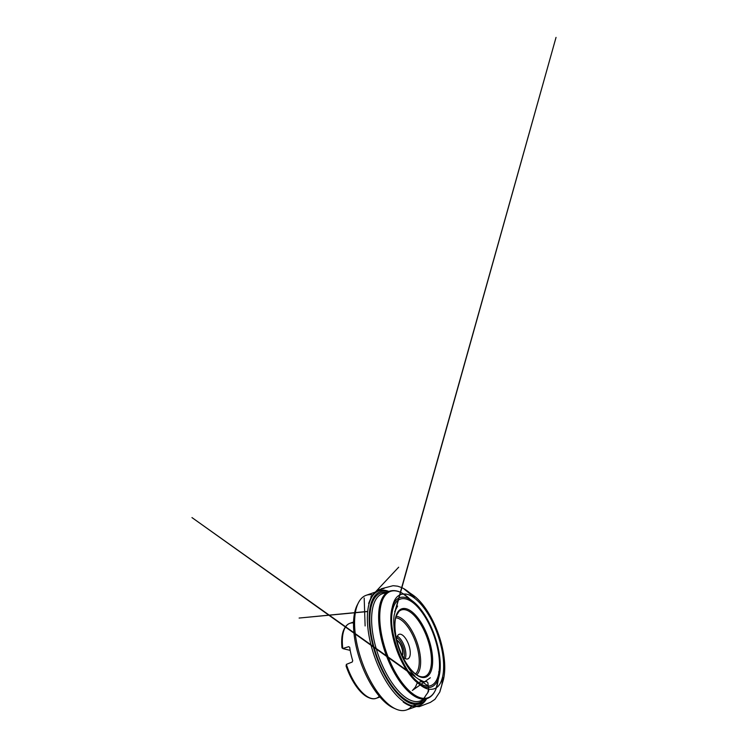 <?xml version="1.0" encoding="UTF-8"?>
<svg xmlns="http://www.w3.org/2000/svg" width="748" height="748" viewBox="0 0 748 748"><rect width="100%" height="100%" fill="white"/><g stroke="black" fill="none" stroke-linecap="round" stroke-linejoin="round"><path stroke-width="1.12" d="M353.542 622.962A39.747 16.98 70.6 0 0 349.896 623.308A39.747 16.98 70.6 0 0 342.78 648.507L348.699 646.674L349.718 647.329A39.747 16.98 70.6 0 0 352.738 660.727L352.168 662.055L346.361 664.374A39.747 16.98 70.6 0 0 371.56 698.454A39.747 16.98 70.6 0 0 376.263 698.295A39.747 16.98 70.6 0 0 379.32 696.285M345.024 627.572A39.092 16.708 70.6 0 0 341.986 647.852L342.481 648.179A39.092 16.708 -109.4 0 1 343.771 630.77M350.195 650.358L343.033 648.666M366.81 696.304A39.092 16.708 -109.4 0 1 346.333 665.281L346.062 665.944A39.092 16.708 70.6 0 0 369.793 698.015M346.333 665.281L346.361 664.374L346.333 665.281M425.649 687.234A47.367 20.243 -109.4 0 1 391.578 629.498A47.367 20.243 -109.4 0 1 413.569 601.86A47.367 20.243 -109.4 0 1 439.338 675.182A47.367 20.243 -109.4 0 1 425.649 687.234M357.881 603.888A58.868 25.161 70.6 0 0 357.273 604.982A58.868 25.161 70.6 0 0 360.527 661.7A58.868 25.161 70.6 0 0 393.476 707.973A58.868 25.161 70.6 0 0 394.635 708.45M373.243 595.043A60.766 25.974 70.6 0 0 366.155 595.305A60.766 25.974 70.6 0 0 358.451 602.701A60.766 25.974 70.6 0 0 361.808 661.251A60.766 25.974 70.6 0 0 395.823 709.02A60.766 25.974 70.6 0 0 399.282 710.207A60.766 25.974 70.6 0 0 406.463 709.964A60.766 25.974 70.6 0 0 412.148 705.729M426.594 698.744A60.766 25.974 -109.4 0 1 419.245 705.467A60.766 25.974 -109.4 0 1 412.064 705.71A60.766 25.974 -109.4 0 1 372.121 649.049A60.766 25.974 -109.4 0 1 378.937 590.817A60.766 25.974 -109.4 0 1 388.876 591.462M388.362 591.64A59.466 25.413 70.6 0 0 371.681 640.232A59.466 25.413 70.6 0 0 412.896 704.083A59.466 25.413 70.6 0 0 426.079 698.922M425.322 685.804A45.852 19.598 70.6 0 0 429.558 625.094A45.852 19.598 70.6 0 0 391.718 616.184A45.852 19.598 70.6 0 0 425.322 685.804M402.564 656.323A13.034 5.573 70.6 0 0 406.248 658.951A13.034 5.573 70.6 0 0 407.791 658.895A13.034 5.573 70.6 0 0 409.25 646.412A13.034 5.573 70.6 0 0 400.685 634.257A13.034 5.573 70.6 0 0 399.151 634.313A13.034 5.573 70.6 0 0 396.674 639.587M402.172 655.5A8.798 3.759 70.6 0 0 401.573 647.263A8.798 3.759 70.6 0 0 396.889 640.466M396.805 640.12A8.995 3.843 -109.4 0 1 401.826 647.179A8.995 3.843 -109.4 0 1 402.331 655.828M403.209 702.017L403.322 702.091C406.211 704.167 409.025 705.57 411.746 706.308C412.597 706.58 412.924 706.121 413.653 705.682L422.311 701.185L425.303 696.276C426.547 693.938 429.464 691.638 428.539 689.16C435.13 690.086 439.562 686.842 441.853 679.446C444.349 672.237 444.331 659.708 441.217 646.618C437.87 633.145 433.148 621.756 427.061 612.453C420.974 602.841 412.99 595.371 406.501 594.164C399.918 593.239 395.477 596.474 393.186 603.87C390.699 611.079 390.708 623.608 393.822 636.698C397.179 650.18 401.9 661.569 407.987 670.872C414.074 680.484 422.05 687.954 428.539 689.16L427.847 692.526L421.302 702.148L412.503 706.374L410.512 705.27M410.409 599.615A56.38 24.095 70.6 0 0 406.931 596.455A56.38 24.095 70.6 0 0 380.667 629.199A56.38 24.095 70.6 0 0 421.227 698.006A56.38 24.095 70.6 0 0 437.552 683.55A56.38 24.095 70.6 0 0 438.281 678.904M423.994 699.66A58.166 24.852 -109.4 0 1 412.616 702.849A58.166 24.852 -109.4 0 1 372.841 642.738A58.166 24.852 -109.4 0 1 386.277 592.379M432.157 695.014A56.857 24.301 -109.4 0 1 427.192 698.529A56.857 24.301 -109.4 0 1 420.47 698.763A56.857 24.301 -109.4 0 1 383.098 645.739A56.857 24.301 -109.4 0 1 389.474 591.247A56.857 24.301 -109.4 0 1 395.552 590.892M386.183 593.117A56.857 24.301 70.6 0 0 382.452 593.716A56.857 24.301 70.6 0 0 376.076 648.207A56.857 24.301 70.6 0 0 413.448 701.231A56.857 24.301 70.6 0 0 420.17 700.998A56.857 24.301 70.6 0 0 423.452 699.137M415.458 673.929A30.21 12.912 70.6 0 0 415.654 642.317A30.21 12.912 70.6 0 0 395.72 617.792M396.122 616.343A31.444 13.436 -109.4 0 1 416.898 641.878A31.444 13.436 -109.4 0 1 416.673 674.799M415.327 674.013A35.268 15.072 70.6 0 0 420.591 676.641A35.268 15.072 70.6 0 0 421.909 676.856A35.268 15.072 70.6 0 0 427.276 638.231A35.268 15.072 70.6 0 0 398.927 611.462A35.268 15.072 70.6 0 0 395.57 617.801M421.461 677.286A36.194 15.465 -109.4 0 1 394.935 622.327A36.194 15.465 -109.4 0 1 424.808 629.367A36.194 15.465 -109.4 0 1 421.461 677.286M403.957 657.698A11.987 5.124 70.6 0 0 403.032 646.758A11.987 5.124 70.6 0 0 396.908 637.642M397.347 636.202A13.034 5.573 -109.4 0 1 404.341 646.291A13.034 5.573 -109.4 0 1 405.21 658.549M428.539 689.16L428.155 685.458C427.884 684.289 428.295 682.457 427.136 681.998C425.771 681.194 424.845 681.793 423.695 681.69L419.768 681.952M346.231 665.168C352.897 685.71 367.044 701.961 376.263 698.295L379.928 697.005M342.397 648.189C340.929 635.37 343.678 625.431 349.896 623.308L353.57 622.018M420.17 700.998L427.192 698.529C431.11 697.071 434.046 693.845 435.991 688.852L439.338 675.182M382.452 593.716L389.474 591.247C393.448 589.938 397.758 590.621 402.405 593.295L413.569 601.86M393.476 707.973L395.823 709.02M357.273 604.982L358.451 602.701M406.463 709.964L419.245 705.467M366.155 595.305L378.937 590.817M421.909 676.856L420.741 676.669C415.514 675.594 408.277 668.001 403.088 657.408C398.675 648.357 396.019 639.241 395.122 630.059C394.626 624.225 395.019 619.484 396.29 615.847L398.927 611.462M417.328 682.718L415.458 687.01L412.877 690.039L430.343 677.753M438.627 671.928L440.002 670.975M420.273 684.859L412.354 690.432M367.689 611.555L299.106 618.054L354.655 612.649M355.375 612.584L367.707 611.406M394.682 611.63L397.618 606.039L395.271 610.433L556.035 37.4L394.168 615.155C393.532 619.662 393.616 624.842 394.439 630.695C396.234 642.588 400.133 653.771 406.127 664.243C408.969 669.077 411.952 673.06 415.093 676.173L191.965 517.579L428.249 686.094L418.515 679.156L424.163 681.867M411.746 706.308L419.291 706.645L430.371 702.391L434.934 699.343L439.833 691.937L441.844 685.084L442.779 677.445L441.741 685.439L439.908 691.386L443.368 679.932C445.733 670.068 445.051 657.913 441.32 643.458C439.665 637.268 437.552 631.237 434.962 625.375C432.017 618.746 428.707 612.846 425.014 607.666C421.133 602.224 417.132 598.035 412.99 595.09L403.985 588.919L414.401 597.465C409.998 592.65 405.631 589.302 401.311 587.432L397.627 586.18L393.074 585.703L381.321 588.751L384.098 588.424L378.179 589.892L376.394 590.985L398.665 567.199L370.793 596.932L371.663 596.184L368.633 603.458M364.183 598.035L365.118 625.954"/></g></svg>
